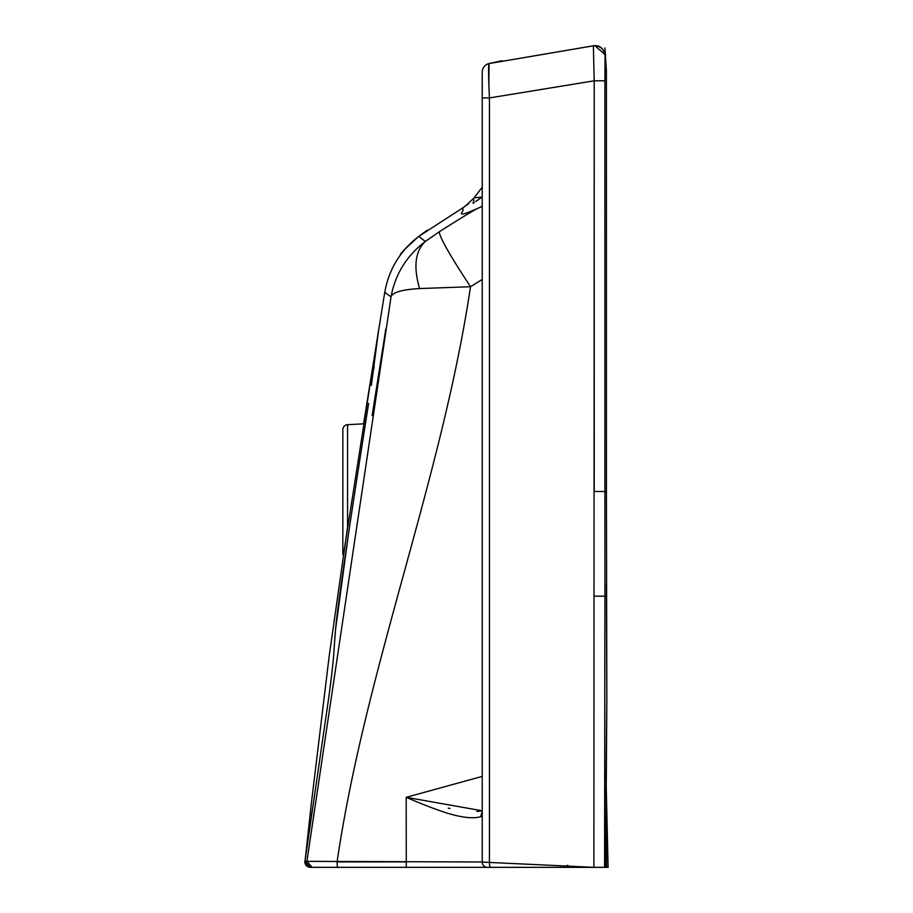 <?xml version="1.0" encoding="UTF-8"?>
<svg xmlns="http://www.w3.org/2000/svg" width="913" height="913" viewBox="0 0 913 913"><rect width="100%" height="100%" fill="white"/><g stroke="black" fill="none" stroke-linecap="round" stroke-linejoin="round"><path stroke-width="1.37" d="M604.908 80.778L604.92 491.491L594.226 491.491L594.215 80.812L604.908 80.778L605.068 55.887A10.488 10.488 83.4 0 0 593.37 45.787L594.215 81.28M594.237 131.986L594.226 148.614M594.215 154.057L593.884 867.339L482.235 862.089L482.235 97.931L482.235 101.754L482.235 97.931L489.436 97.931L594.215 80.812M488.854 84.909L489.048 63.568A8.742 8.742 0 0 0 482.235 72.093L482.235 97.931M605.068 55.887A10.488 10.488 83.4 0 0 593.37 45.787L489.048 63.568C488.295 65.382 488.432 76.84 489.436 97.931L489.436 862.089A5.25 0.924 -90 0 0 490.361 867.339L487.474 867.339A5.25 5.25 0 0 1 482.235 862.089M606.415 584.788L606.837 698.685L606.072 779.508L608.092 867.339L606.494 867.339L606.038 786.413M594.215 596.166L604.92 596.166L604.6 867.339L337.81 867.339A5.25 0.73 -90 0 1 337.08 861.883C365.782 667.46 441.527 480.478 470.515 286.739L482.235 279.446M307.841 866.802L310.158 867.339C304.337 865.478 304.451 860.651 304.965 861.381L310.215 867.35L306.346 865.535L305.079 863.436M371.386 385.343L378.758 329.045L343.345 555.538A4.987 4.987 0 0 1 342.832 553.324L342.832 429.658A4.987 4.987 0 0 1 347.556 424.682L363.568 423.837L384.738 292.365L391.026 296.885L306.916 861.347L304.965 861.347L305.57 864.702M482.235 861.986L306.916 861.347L312.109 867.339L337.81 867.339L310.066 867.316M368.601 403.42C358.227 470.001 346.392 545.175 338.791 601.918C332.104 650.421 337.217 638.507 327.436 706.708L304.965 861.347L305.307 858.38L304.965 861.347L306.916 861.347L312.109 867.339M373.828 368.841L374.136 366.649M335.562 629.377L348.526 533.751M333.827 652.772L334.238 646.918M334.329 645.4L335.562 629.491M311.481 815.48L313.673 801.329M480.672 816.69L482.235 816.245L480.603 816.713L482.235 811.6M480.603 816.713C473.06 818.881 461.681 817.603 446.446 812.89C434.668 809.044 421.258 803.851 406.205 797.311L482.235 810.778L476.871 811.452M406.274 867.339L406.205 797.311L482.235 776.404L406.205 797.311M405.726 861.906L337.08 861.883M390.319 296.348L391.026 296.885C392.43 292.354 401.96 289.569 419.603 288.554L470.515 286.739C449.961 255.492 439.541 237.175 439.267 231.765C463.507 216.381 477.065 208.244 479.964 207.365A34.956 31.042 66.9 0 0 482.235 205.95M391.026 296.885L391.026 296.885C395.169 274.265 406.616 255.788 425.355 241.431C415.175 251.155 413.258 266.858 419.603 288.554M482.235 206.429L479.964 207.365C450.976 220.524 465.208 210.332 462.777 210.024L463.085 207.662L468.734 203.679L463.096 207.65M386.336 293.358L384.738 292.365C388.87 269.346 400.202 250.698 418.725 236.421L425.355 241.431L439.267 231.765M464.717 206.669L474.087 197.893L482.235 197.025L475.525 201.579M474.087 197.893L482.235 187.142L474.087 197.893M427.284 230.213L418.725 236.421L463.085 207.662L418.725 236.421C400.807 251.463 402.61 252.935 400.59 254.67C399.255 254.67 405.292 248.587 418.725 236.421L411.284 242.641M474.224 202.572L473.231 203.405L473.071 202.64M473.505 201.282L473.87 199.924M385.8 329.114L372.127 415.563M448.226 808.119L449.892 808.473M490.064 867.339L494.595 867.339M567.84 865.421L567.247 865.376M541.477 867.339L593.884 867.339M606.494 867.339L594.329 867.339M502.002 60.726L489.048 63.568A8.742 8.742 0 0 0 488.832 63.613L594.021 45.718C599.487 45.057 603.379 48.229 605.684 55.214L594.865 45.65L594.032 45.718M604.908 63.248L604.908 62.404M347.556 424.682L347.556 528.376M605.718 867.339L606.837 698.685L606.415 491.491L604.92 491.491L604.92 596.166L606.346 596.166M305.775 865.045L304.919 862.271M347.556 527.349L329.194 655.968L311.116 805.414L304.908 862.488L306.152 865.535L309.964 867.327M305.729 864.976L307.179 866.437L310.158 867.339M384.738 292.365L385.685 287.435M407.689 246.202L402.519 252.159M402.062 252.73L401.617 253.312M405.463 248.644L408.225 245.643M462.457 208.004L463.074 207.65M606.072 779.508L606.164 783.434M489.048 63.568L491.605 62.986M606.415 491.491L606.403 71.374L604.897 47.944L606.403 70.723"/></g></svg>
